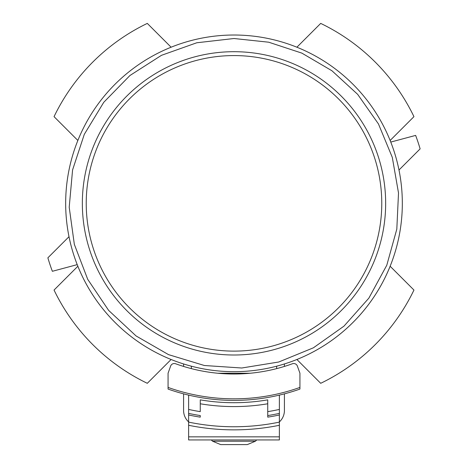 <?xml version="1.0" encoding="UTF-8"?>
<svg xmlns="http://www.w3.org/2000/svg" width="468" height="468" viewBox="0 0 468 468"><rect width="100%" height="100%" fill="white"/><g stroke="black" fill="none" stroke-linecap="round" stroke-linejoin="round"><path stroke-width="0.7" d="M234 35.018A168.334 168.334 0 0 1 276.664 366.187A168.334 168.334 0 0 1 67.047 224.856A168.334 168.334 0 0 1 234 35.018M191.336 366.187L191.336 368.614M276.664 368.614L276.664 366.187M296.893 359.494A168.334 168.334 0 0 0 390.142 266.245L413.952 290.055A199.748 199.748 0 0 1 320.703 383.304L296.893 359.494M390.142 140.458L413.952 116.649A199.748 199.748 0 0 0 320.703 23.4L296.893 47.209M171.107 47.209L147.297 23.4A199.748 199.748 0 0 0 54.048 116.649L77.858 140.458M77.858 266.245L54.048 290.055A199.748 199.748 0 0 0 147.297 383.304L171.107 359.494M398.993 170.001L420.124 148.871A193.933 193.933 0 0 0 415.637 135.404L390.78 142.067M69.007 236.703L47.876 257.827A193.933 193.933 0 0 0 52.363 271.294L77.22 264.636M234 51.696A151.655 151.655 0 0 1 365.338 279.18A151.655 151.655 0 0 1 102.662 279.18A151.655 151.655 0 0 1 234 51.696M188.622 395.109L188.622 425.283A227.284 227.284 0 0 0 279.378 425.283L279.378 439.943L188.622 439.943L188.622 425.283A227.284 227.284 0 0 0 279.378 425.283L279.378 395.109M250.292 373.236L217.708 373.236M175.588 363.753A3.879 3.879 0 0 0 170.615 366.093L168.065 373.236L168.065 389.072A197.812 197.812 0 0 0 299.935 389.072L299.935 373.236L297.385 366.093A3.879 3.879 0 0 0 292.412 363.753A171.434 171.434 0 0 1 175.588 363.753M267.743 415.566L267.743 411.641L267.743 415.566A215.649 215.649 0 0 0 279.378 413.396A215.649 215.649 0 0 1 267.743 415.566L267.743 417.14A217.205 217.205 0 0 0 279.378 414.981M200.257 415.566A215.649 215.649 0 0 1 188.622 413.396A215.649 215.649 0 0 0 200.257 415.566L200.257 417.14A217.205 217.205 0 0 1 188.622 414.981M188.622 409.43A211.77 211.77 0 0 0 200.257 411.641L200.257 399.847A200.134 200.134 0 0 0 267.743 399.847L267.743 411.641A211.77 211.77 0 0 0 279.378 409.43M200.257 403.779A204.013 204.013 0 0 0 267.743 403.779M183.579 363.952L183.579 366.426M183.579 393.851L183.579 410.471A15.514 15.514 0 0 0 188.622 421.914M279.378 421.914A15.514 15.514 0 0 0 284.421 410.471L284.421 393.851M284.421 366.426L284.421 363.952M256.698 439.943L255.429 441.219L247.297 444.6L255.429 441.219L212.571 441.219L220.703 444.6L247.297 444.6L220.703 444.6L224.523 444.6L220.703 444.6L212.571 441.219L211.302 439.943M234 55.575A147.777 147.777 0 0 1 361.975 277.237A147.777 147.777 0 0 1 106.025 277.237A147.777 147.777 0 0 1 234 55.575M168.065 387.422A196.256 196.256 0 0 0 299.935 387.422M188.622 422.118A224.184 224.184 0 0 0 279.378 422.118M279.378 436.843L188.622 436.843M168.065 389.072A197.812 197.812 0 0 0 299.935 389.072M234 38.511L196.776 42.769L161.478 55.318L129.928 75.518L103.75 102.316L84.298 134.339L72.581 169.925L69.206 207.23L74.336 244.343L87.721 279.337L108.652 310.407L136.065 335.942L168.533 354.633L204.387 365.508L241.763 368.006L278.741 362.004L313.414 347.8L343.98 326.137L368.866 298.134L386.784 265.233L396.811 229.139L398.514 192.997L392.295 157.359L378.454 123.938L357.651 94.337L331.935 70.756L301.837 53.112L268.696 42.202L234 38.511"/></g></svg>
